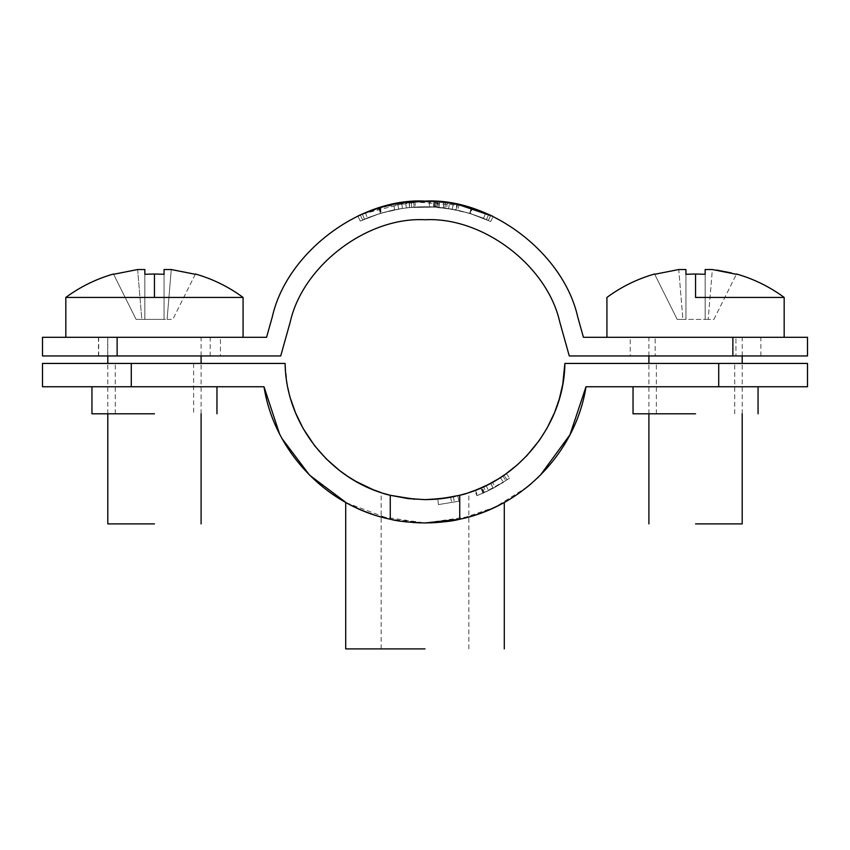 <?xml version="1.0" encoding="UTF-8"?>
<svg xmlns="http://www.w3.org/2000/svg" width="850" height="850" viewBox="0 0 850 850"><rect width="100%" height="100%" fill="white"/><g stroke="black" fill="none" stroke-linecap="round" stroke-linejoin="round"><path stroke-width="0.64" stroke-dasharray="4.25 3.19" d="M460.817 494.976L461.678 494.743M465.279 493.712L468.053 492.851M490.631 483.289L493.255 488.229L476.797 495.699L474.81 490.471L493.871 481.514L503.997 475.203L507.152 479.825L503.997 475.203M503.466 475.564L504.772 474.672M506.345 473.567L509.596 478.114L495.146 487.209L485.881 491.884L507.152 479.825L483.023 493.17L477.498 495.433L493.329 488.197L483.703 492.862L481.451 487.741L480.792 488.038L483.023 493.17M564.889 363.428L807.5 363.428L718.707 363.428L718.707 386.75L586.001 386.75M540.292 475.299L538.773 476.786M537.646 477.87L530.942 483.916M527.351 486.891L495.359 507.025L459.744 519.222L459.744 495.252L445.974 498.058L435.328 499.248M290.849 399.532L287.247 384.349L285.111 363.428L42.5 363.428L131.293 363.428L131.293 386.75L263.999 386.75M390.809 495.391L388.322 494.743M384.721 493.712L381.947 492.851M279.501 433.766L282.189 438.812M346.237 502.701L390.256 519.222L425.032 522.962C441.426 522.421 452.997 521.167 459.744 519.222M695.544 363.428L734.729 363.428L695.544 363.428M154.456 363.428L115.271 363.428L154.456 363.428M131.293 386.75L42.5 386.75L131.293 386.75M154.456 386.75L91.949 386.75L154.456 386.75M718.707 386.75L807.5 386.75L718.707 386.75M695.544 386.75L633.037 386.75L695.544 386.75M347.661 503.476L362.769 510.638L379.397 516.46L425 522.962L420.761 522.899M412.728 522.495L408.085 522.081M405.014 521.73L400.212 521.061M399.362 520.933L395.632 520.296M394.464 520.072L393.008 519.796M389.268 518.999L373.044 514.473M360.421 509.639L359.784 509.362M352.07 505.761L351.178 505.314M348.787 504.082L347.884 503.593M430.366 522.867L425.011 522.962L470.603 516.46L487.231 510.638L502.339 503.476M476.627 514.579L475.766 514.866M466.714 517.544L464.727 518.054M462.049 518.702L460.955 518.946M457.959 519.594L453.942 520.37M453.316 520.487L446.866 521.486M439.418 522.314L437.58 522.474M425.032 522.962C408.595 522.421 397.003 521.178 390.256 519.222L390.256 495.252M390.734 495.38L408.361 498.642L425.297 499.63M695.544 413.801L633.037 413.801L695.544 413.801M425 648.901L345.706 648.901L425 648.901M450.659 497.261L451.69 502.764L450.659 497.261M438.388 504.613L458.989 501.213L457.683 495.763L458.989 501.213L438.388 504.613L437.867 499.046L438.388 504.613M438.058 499.024L439.503 498.876M453.454 496.708L454.293 502.254M446.431 497.983L445.602 498.111M441.926 498.61L440.81 498.737M490.694 483.257L493.297 488.208L503.413 482.301L493.297 488.208L490.705 483.246L492.809 482.109M489.759 483.746L489.143 484.064M487.762 484.766L487.007 485.148M486.338 485.478L485.701 485.786M485.361 485.945L484.829 486.2M484.999 486.115L484.234 486.476M483.639 486.752L482.949 487.071M500.406 477.583L503.413 482.301M500.129 477.764L497.983 479.092M492.873 482.078L496.729 479.857M480.792 488.038L475.479 490.216L482.099 487.454L484.383 492.564M486.752 485.276L487.549 484.882M475.479 490.216L477.498 495.433M500.321 477.636L498.971 478.486M495.157 480.781L491.81 482.662M491.661 482.736L491.056 483.066M485.552 485.849L487.454 484.925M486.115 485.584L488.559 490.62M492.362 482.354L495.284 480.696M496.294 480.112L496.974 479.708L496.294 480.112M496.995 479.687L498.291 478.911M484.649 486.285L483.544 486.806L485.881 491.884M491.321 482.917L492.447 482.311L495.146 487.209M505.378 474.247L504.719 474.704M501.691 476.754L500.608 477.445M500.512 477.509L498.27 478.922M496.953 479.719L495.454 480.601M495.38 480.643L493.021 481.993M502.817 476L505.931 480.654L509.596 478.114M502.924 475.926L503.625 475.458M493.255 488.229L505.931 480.654M491.991 482.556L493.202 481.886M493.287 481.844L494.052 481.419M495.051 480.834L496.028 480.271M497.197 479.57L498.504 478.773M498.684 478.667L499.715 478.019M475.437 490.227L476.882 489.664M477.849 489.271L479.719 488.495M484.925 486.158L486.253 485.52M476.797 495.699L483.703 492.862M425 499.63C398.342 497.335 383.733 494.987 381.151 492.586C383.733 494.987 398.342 497.335 425 499.63C451.658 497.335 466.267 494.987 468.849 492.586C466.267 494.987 451.658 497.335 425 499.63L414.534 499.237M467.967 492.873L465.619 493.606M465.354 493.691L459.223 495.38M457.683 495.763L455.526 496.262M449.746 497.431L449.14 497.537M435.041 499.269L432.448 499.439M388.386 494.764L382.033 492.873M154.456 413.801L91.949 413.801L154.456 413.801M220.437 337.301L266.56 337.301L272.297 316.869C286.556 253.002 359.646 197.583 425 201.099C490.354 197.583 563.444 253.002 577.702 316.869L583.44 337.301L732.87 337.301L732.87 355.959L569.287 355.959L559.746 321.916C547.156 265.551 482.662 216.654 425 219.757C367.338 216.654 302.844 265.551 290.254 321.916L280.712 355.959L220.437 355.959L220.437 337.301L98.473 337.301L107.674 337.301L107.674 355.959L42.5 355.959M732.87 337.301L807.5 337.301L732.87 337.301M630.243 337.301L735.941 337.301C768.814 337.301 768.814 337.301 735.941 337.301C768.814 337.301 768.814 337.301 735.941 337.301L630.243 337.301L630.243 355.959L735.941 355.959L655.148 355.959L655.148 337.301L655.148 355.959L630.243 355.959M732.87 355.959L807.5 355.959L732.87 355.959M735.941 355.959C768.814 355.959 768.814 355.959 735.941 355.959C768.814 355.959 768.814 355.959 735.941 355.959L735.941 337.301L735.941 355.959M408.223 201.992L403.601 202.544M399.394 203.182L397.726 203.458M397.853 203.437L400.127 203.065M405.546 202.3L408.648 201.939M408.797 201.928L410.21 201.79M380.205 207.559L381.321 213.063L402.443 208.367L380.439 213.329L381.321 213.063L379.727 207.697L378.803 207.974L380.439 213.329L360.241 221.074L357.871 216.006L360.241 221.074L380.439 213.329L378.803 207.974L377.836 208.271M374.457 209.366L372.906 209.897M372.736 209.961L370.122 210.896M369.155 211.257L364.862 212.946M362.047 214.126L361.006 214.583M394.697 209.727L393.592 204.234L389.704 205.073M381.852 207.081L388.493 205.36M390.575 204.882L392.169 204.531M398.151 203.384L399.245 203.203M490.057 215.05L489.016 214.593M461.794 205.424L410.975 201.716L362.291 214.019L364.501 219.162L362.599 220.001L360.315 214.891L362.599 220.001L364.501 219.162L362.599 220.001L364.501 219.162L362.291 214.019L364.501 219.162L362.291 214.019L360.315 214.891L362.291 214.019C404.473 196.679 446.611 196.828 488.718 214.455L471.325 208.016L469.689 213.371L490.716 221.521L470.571 213.637L472.239 208.292L470.571 213.637L448.609 208.526L449.469 203.001L448.609 208.526L469.689 213.371L471.325 208.016M488.718 214.455L486.466 219.587C445.868 202.64 405.216 202.502 364.501 219.162C405.216 202.502 445.868 202.64 486.466 219.587C445.868 202.64 405.216 202.502 364.501 219.162C405.216 202.502 445.868 202.64 486.466 219.587L488.357 220.426L490.684 215.337L488.718 214.455L486.466 219.587L488.357 220.426L486.466 219.587L488.718 214.455L486.466 219.587L488.357 220.426L490.684 215.337L488.357 220.426L490.684 215.337L490.131 215.093M406.332 207.836L405.641 202.279L406.332 207.836L409.551 207.474L406.332 207.836L405.641 202.279L408.988 201.907L409.551 207.474L435.625 207.06L436.018 201.482L435.317 201.429L443.424 202.173M434.244 201.365L432.236 201.259M435.625 207.06L457.842 210.258L443.233 207.782L429.346 206.752L429.505 201.163L435.317 201.429L434.956 207.018L452.349 209.164L430.047 206.784L430.238 201.184L450.872 203.224M429.505 201.163L431.917 201.248M436.082 201.482L443.169 202.141M445.57 202.438L444.848 207.984L445.57 202.438L444.848 207.984L436.464 207.124L436.889 201.546M445.272 202.396L439.546 201.769L443.849 202.226L443.179 207.782M447.366 202.683L446.579 208.229L447.366 202.683M476.351 209.642L477.551 210.056M478.306 210.322L480.431 211.097M456.046 204.17L457.119 204.383M466.682 206.678L465.906 206.465M465.311 206.306L462.676 205.636M461.486 205.349L458.607 204.701M455.462 204.053L449.735 203.044M483.533 218.333L485.679 213.159L481.993 211.692M382.521 206.89L362.291 214.019L392.987 204.361L425 201.099L382.543 206.89M432.108 201.259L455.887 204.138M458.394 204.648L459.053 204.797L457.842 210.258M443.349 202.162L442.489 202.066M453.178 203.617L444.72 202.332M446.048 202.502L448.386 202.831M430.238 201.184L444.401 202.289M437.707 201.609L440.183 201.822M440.544 201.864L441.862 201.992M442.361 202.056L443.743 202.204M448.938 202.916L434.594 201.386L434.254 206.975L455.791 209.822L456.918 204.34L455.791 209.822L436.921 207.156L437.357 201.577M450.936 203.235L455.823 204.117M441.788 201.992L440.523 201.854M440.151 201.822L437.835 201.62M451.966 203.405L445.602 202.438L444.879 207.995L436.921 207.156M443.254 202.151L444.125 202.258M444.656 202.321L445.729 202.459M438.09 201.641L413.663 201.503L414.067 207.081L413.663 201.503L433.808 201.344L433.489 206.933L414.067 207.081L434.403 206.986L414.067 207.081L433.489 206.933L433.808 201.344L438.09 201.641L437.633 207.219L433.489 206.933L437.633 207.219L438.462 201.673M42.5 337.301L107.674 337.301M98.473 337.301L98.473 355.959L107.674 355.959M98.473 355.959L210.216 355.959L210.216 337.301M220.437 355.959L210.216 355.959M481.631 211.554L471.782 208.154C453.358 203.246 453.358 203.246 471.782 208.154L461.656 205.392M471.782 208.154L470.124 213.499C452.359 208.771 452.359 208.771 470.124 213.499C452.359 208.771 452.359 208.771 470.124 213.499C487.475 219.608 487.475 219.608 470.124 213.499C487.475 219.608 487.475 219.608 470.124 213.499L471.782 208.154L481.663 211.565M380.874 213.191C398.682 208.59 398.682 208.59 380.874 213.191C398.682 208.59 398.682 208.59 380.874 213.191C363.492 219.183 363.492 219.183 380.874 213.191C363.492 219.183 363.492 219.183 380.874 213.191L379.27 207.836C397.715 203.054 397.715 203.054 379.27 207.836C397.715 203.054 397.715 203.054 379.27 207.836C361.25 214.041 361.25 214.041 379.27 207.836L369.325 211.193M409.179 201.886L409.743 207.453L409.179 201.886M411.708 207.273L398.629 208.983L397.662 203.469L398.629 208.983L411.708 207.273L411.219 201.694M414.981 201.418L415.331 206.996L414.981 201.418L413.663 201.503L414.067 207.081L413.663 201.503L432.724 201.291M402.443 208.367L401.614 202.831L402.443 208.367M362.599 220.001L360.315 214.891L362.599 220.001M439.046 207.336L439.556 201.769L439.036 207.336L434.403 206.986L439.046 207.347L439.567 201.769L439.046 207.347L439.567 201.769L434.743 201.397L434.403 206.986L434.743 201.397L438.228 201.652M408.988 201.907L409.551 207.474L436.464 207.124M490.716 221.521L493.117 216.474L490.716 221.521M452.349 209.164L453.348 203.649M443.317 207.793L443.987 202.236M435.657 207.071L436.039 201.482M430.047 206.784L434.254 206.975M439.45 201.758L438.94 207.336M443.233 207.782L443.902 202.226M429.346 206.752L434.956 207.018M154.456 337.301L65.822 337.301L154.456 337.301M154.456 523.887L107.801 523.887L154.456 523.887M154.456 297.426L65.822 297.426L243.079 297.426L154.456 297.426L154.456 274.008L144.84 274.284L144.84 319.388L141.812 319.388L137.636 269.535L144.84 269.535L144.84 319.388L144.84 269.535L144.84 319.388L164.061 319.388L164.061 269.535L164.061 319.388L167.089 319.388L136.096 319.388L113.603 274.284L137.636 269.535L141.812 319.388L136.096 319.388L113.603 274.284M195.298 274.284L172.805 319.388L195.298 274.284L171.264 269.535L167.089 319.388L171.264 269.535L164.061 269.535L164.061 319.388L164.061 274.284M167.089 319.388L172.805 319.388L167.089 319.388M695.544 337.301L784.178 337.301L695.544 337.301M695.544 523.887L742.199 523.887L695.544 523.887M695.544 297.426L784.178 297.426L695.544 297.426L695.544 274.008L685.939 274.284L685.939 319.388L682.911 319.388L678.736 269.535L685.939 269.535L685.939 319.388L685.939 269.535L685.939 319.388L705.16 319.388L705.16 269.535L705.16 319.388L708.188 319.388L677.195 319.388L654.702 274.284L678.736 269.535L682.911 319.388L677.195 319.388L654.702 274.284M716.656 270.077L712.364 269.535L708.188 319.388L712.364 269.535L705.16 269.535L705.16 319.388L705.16 274.284M713.904 319.388L736.398 274.284L713.904 319.388L708.188 319.388L713.904 319.388M736.398 274.284L731.17 272.903M98.685 355.959L98.685 337.301M360.241 221.074L357.871 216.006L360.241 221.074M488.357 220.426L490.684 215.337L488.357 220.426M468.849 648.901L468.849 492.586M381.151 648.901L381.151 492.586M734.729 413.801L734.729 363.428M656.37 413.801L656.37 363.428M193.63 363.428L193.63 413.801M115.271 413.801L115.271 363.428M457.481 204.457L456.333 209.939M365.33 212.744L367.444 217.94M760.856 355.959L760.856 337.301M439.493 201.758L438.983 207.336M107.801 413.801L107.801 363.428M107.801 355.959L107.801 337.301M201.099 413.801L201.099 363.428M201.099 355.959L201.099 337.301M648.901 413.801L648.901 363.428M648.901 355.959L648.901 337.301M742.199 413.801L742.199 363.428M742.199 355.959L742.199 337.301"/><path stroke-width="1.27" d="M432.448 499.439L425 499.63L441.607 498.642L459.744 495.252L459.744 519.222L425 522.962C441.416 522.421 452.997 521.167 459.744 519.222C522.824 506.398 575.832 452.019 586.001 386.75L718.707 386.75L718.707 363.428L807.5 363.428L564.889 363.428C564.188 425.117 518.149 481.397 459.744 495.252L460.817 494.976M461.678 494.743L465.279 493.712M468.849 492.586L475.437 490.227M499.609 478.082L504.719 474.704M504.772 474.672L505.877 473.896M506.079 473.748L517.629 464.589L527.011 455.483L539.251 440.502L546.869 428.485L554.487 412.771L559.332 398.905L562.753 384.349L564.889 363.428M586.001 386.75L569.999 434.722L540.292 475.299M538.773 476.786L537.646 477.87M530.942 483.916L527.351 486.891M425.011 522.962L425 522.962C408.584 522.421 397.003 521.167 390.256 519.222C327.239 506.43 274.146 452.019 263.999 386.75L131.293 386.75L131.293 363.428L42.5 363.428L285.111 363.428C285.812 425.117 331.851 481.397 390.256 495.252L388.386 494.764M388.322 494.743L384.721 493.712M381.151 492.586L373.118 489.664L356.129 481.514L347.565 476.255L339.384 470.379L326.156 458.756L314.596 445.687L303.131 428.485L295.513 412.771L290.849 399.532M263.999 386.75L279.501 433.766M282.189 438.812L309.581 475.171L346.237 502.701M131.293 386.75L42.5 386.75L131.293 386.75M718.707 386.75L807.5 386.75L718.707 386.75M420.761 522.899L412.728 522.495M408.085 522.081L405.014 521.73M400.212 521.061L399.362 520.933M395.632 520.296L394.464 520.072M393.008 519.796L389.268 518.999M373.044 514.473L368.624 512.911M368.156 512.741L364.098 511.169M363.641 510.988L360.421 509.639M359.784 509.362L357.011 508.13M356.628 507.949L352.07 505.761M351.178 505.314L348.787 504.082M502.339 503.476L501.766 503.784M503.731 502.722L504.294 502.403L503.731 502.722M501.606 503.869L498.451 505.506M498.111 505.676L493.372 507.949M492.904 508.162L490.248 509.352M489.728 509.575L486.381 510.978M485.924 511.169L481.737 512.784M481.483 512.879L476.627 514.579M475.766 514.866L469.891 516.662M469.413 516.8L466.714 517.544M464.727 518.054L462.049 518.702M460.955 518.946L457.959 519.594M453.942 520.37L453.316 520.487M446.866 521.486L439.418 522.314M437.58 522.474L430.366 522.867M425 499.63L408.17 498.621L390.734 495.38M425.297 499.63L435.328 499.248M695.544 413.801L633.037 413.801L695.544 413.801M425 648.901L345.706 648.901L425 648.901M439.503 498.876L441.373 498.674M449.14 497.537L446.431 497.983M445.602 498.111L441.926 498.61M440.81 498.737L438.728 498.961M497.983 479.092L488.665 484.309M486.253 485.52L487.762 484.766M487.007 485.148L486.338 485.478M484.829 486.2L483.831 486.668M484.234 486.476L483.639 486.752M500.129 477.764L498.068 479.039M496.729 479.857L497.792 479.219M483.023 487.039L474.81 490.471M484.999 486.115L486.752 485.276M489.759 483.746L487.039 485.127M503.997 475.203L500.321 477.636M498.971 478.486L498.196 478.964M496.953 479.719L495.157 480.781M486.784 485.254L484.649 486.285M485.701 485.786L486.891 485.201M491.056 483.066L492.362 482.354M495.284 480.696L496.028 480.271M498.291 478.911L499.035 478.444M491.321 482.917L490.673 483.267M499.715 478.019L505.378 474.247M503.466 475.564L501.691 476.754M493.021 481.993L492.479 482.29M489.143 484.064L491.991 482.556M494.052 481.419L495.051 480.834M476.882 489.664L477.849 489.271M479.719 488.495L484.925 486.158M459.223 495.38L457.683 495.763M455.526 496.262L449.746 497.431M441.607 498.642L435.041 499.269M414.534 499.237L390.809 495.391M154.456 413.801L91.949 413.801L154.456 413.801M583.44 337.301L577.702 316.869C563.444 253.002 490.354 197.583 425 201.099C359.646 197.583 286.556 253.002 272.297 316.869L266.56 337.301L117.13 337.301L117.13 355.959L280.712 355.959L290.254 321.916C302.844 265.551 367.338 216.654 425 219.757C482.662 216.654 547.156 265.551 559.746 321.916L569.287 355.959L732.87 355.959L732.87 337.301L583.44 337.301M732.87 337.301L807.5 337.301L732.87 337.301M732.87 355.959L807.5 355.959L732.87 355.959M410.21 201.79L408.223 201.992M403.601 202.544L399.394 203.182M400.127 203.065L405.546 202.3M377.836 208.271L374.457 209.366M370.122 210.896L369.155 211.257M364.862 212.946L362.047 214.126M361.006 214.583L359.752 215.135M360.315 214.891L358.307 215.804M399.245 203.203L394.825 203.989M394.453 204.064L392.53 204.457M389.704 205.073L378.803 207.974L360.474 214.816M380.205 207.559L381.852 207.081M388.493 205.36L390.575 204.882M392.169 204.531L394.612 204.032M394.697 204.021L398.151 203.384M358.381 215.773L359.539 215.231M456.046 204.17L449.469 203.001L459.053 204.797L492.766 216.304M490.174 215.103L488.718 214.455L490.174 215.103M461.794 205.424L471.665 208.123M471.899 208.186L476.351 209.642M444.125 202.258L446.409 202.555M407.873 202.024L433.457 201.322M435.519 201.45L434.913 201.407M407.596 202.056L406.64 202.162M408.988 201.907L425.244 201.099M444.763 202.332L443.169 202.141M446.643 202.587L445.272 202.396M477.551 210.056L478.306 210.322M480.431 211.097L489.016 214.593M463.462 205.827L466.682 206.678M457.119 204.383L463.218 205.774M465.906 206.465L465.311 206.306M462.676 205.636L461.486 205.349M458.607 204.701L456.556 204.266M456.28 204.212L455.462 204.053M471.325 208.016L481.993 211.692M492.639 216.24L491.566 215.741M491.332 215.634L481.631 211.554M425 201.099L430.238 201.184L425 201.099M488.718 214.455L458.394 204.648M432.108 201.259L432.724 201.291M442.489 202.066L435.731 201.461M449.735 203.044L445.729 202.459M443.743 202.204L446.048 202.502M448.386 202.831L453.178 203.617M450.872 203.224L448.938 202.916M445.602 202.438L450.936 203.235M443.424 202.173L441.788 201.992M459.053 204.797L451.966 203.405M433.681 201.333L438.09 201.641M438.462 201.673L443.254 202.151M117.13 337.301L42.5 337.301L42.5 355.959L117.13 355.959M461.656 205.392L457.481 204.457M369.325 211.193L365.33 212.744M424.904 201.099L414.981 201.418M439.546 201.769L438.228 201.652M438.717 201.694L439.248 201.737M481.663 211.565L484.564 212.702M484.702 212.766L485.679 213.159M154.456 523.887L107.801 523.887L154.456 523.887M154.456 297.426L65.822 297.426L243.079 297.426L154.456 297.426L154.456 274.008L144.84 274.284L144.84 269.535L137.636 269.535L113.603 274.284M164.061 274.284L154.456 274.008L164.061 274.284L164.061 269.535L171.264 269.535L195.298 274.284M695.544 523.887L742.199 523.887L695.544 523.887M695.544 297.426L784.178 297.426L695.544 297.426L695.544 274.008L685.939 274.284L685.939 269.535L678.736 269.535L654.702 274.284M705.16 274.284L695.544 274.008L705.16 274.284L705.16 269.535L712.364 269.535L736.398 274.284M731.17 272.903L716.656 270.077M390.256 495.252L390.256 519.222M807.5 386.75L807.5 363.428M633.037 413.801L633.037 386.75M758.051 413.801L758.051 386.75M345.706 648.901L345.706 502.403M504.294 648.901L504.294 502.403M91.949 413.801L91.949 386.75M216.962 413.801L216.962 386.75M42.5 363.428L42.5 386.75M807.5 337.301L807.5 355.959M107.801 523.887L107.801 413.801M107.801 363.428L107.801 355.959M201.099 523.887L201.099 413.801M201.099 363.428L201.099 355.959M65.822 337.301L65.822 297.426C80.314 286.769 96.188 278.959 113.464 274.008M195.436 274.008C212.712 278.959 228.586 286.769 243.079 297.426L243.079 337.301M648.901 523.887L648.901 413.801M648.901 363.428L648.901 355.959M742.199 523.887L742.199 413.801M742.199 363.428L742.199 355.959M606.921 337.301L606.921 297.426C621.414 286.769 637.287 278.959 654.564 274.008M736.536 274.008C753.812 278.959 769.686 286.769 784.178 297.426L784.178 337.301"/></g></svg>
